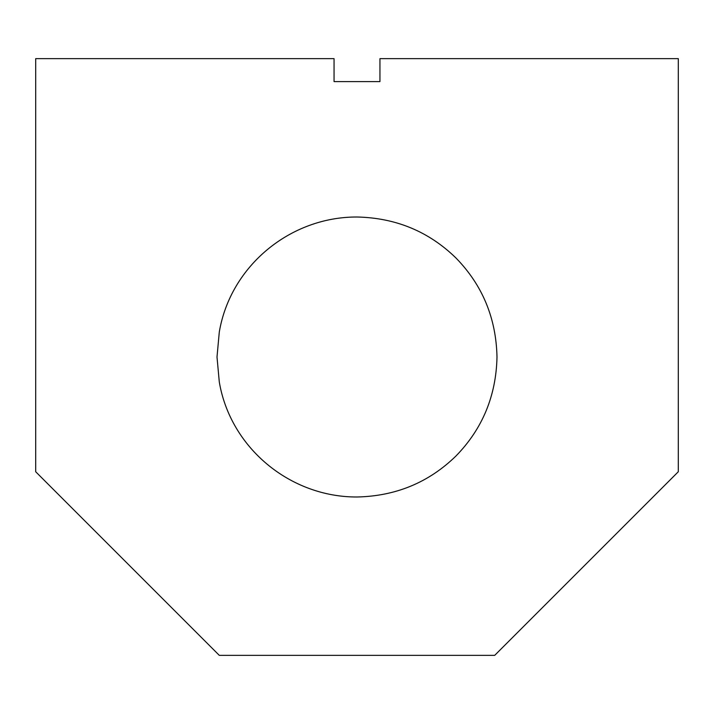 <?xml version="1.0" encoding="UTF-8"?>
<svg xmlns="http://www.w3.org/2000/svg" width="714" height="714" viewBox="0 0 714 714"><rect width="100%" height="100%" fill="white"/><g stroke="black" fill="none" stroke-linecap="round" stroke-linejoin="round"><path stroke-width="1.07" d="M494.704 655.354L678.3 471.749L678.3 58.646L379.946 58.646L379.946 81.601L334.054 81.601L334.054 58.646L35.7 58.646L35.7 471.749L219.296 655.354L494.704 655.354M219.296 331.992C230.488 265.876 290.312 216.797 357 217.002C395.806 217.85 428.811 231.523 455.987 258.013C482.486 285.189 496.15 318.185 496.998 357C496.15 395.815 482.486 428.811 455.987 455.987C428.811 482.477 395.806 496.15 357 496.998C290.312 497.203 230.488 448.124 219.296 382.008L217.002 357L219.296 331.992"/></g></svg>
